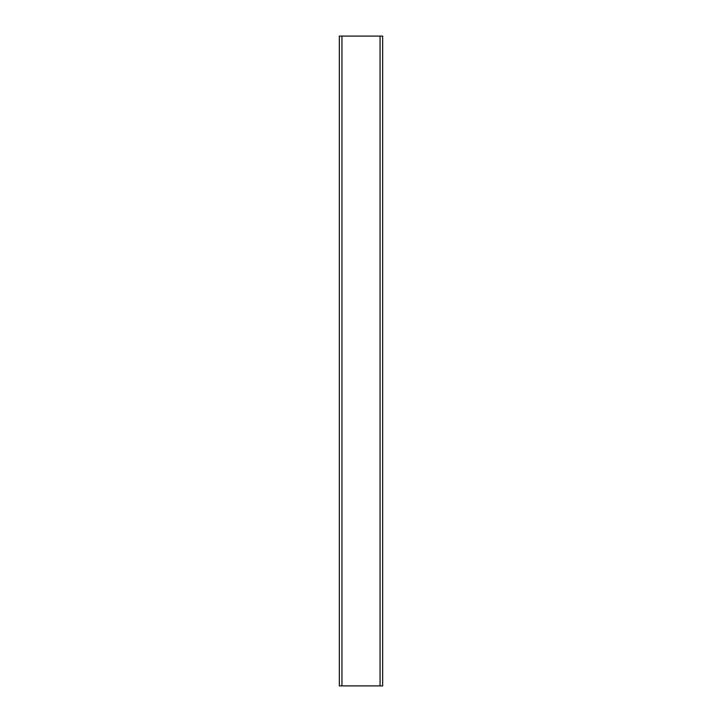 <?xml version="1.0" encoding="UTF-8"?>
<svg xmlns="http://www.w3.org/2000/svg" width="722" height="722" viewBox="0 0 722 722"><rect width="100%" height="100%" fill="white"/><g stroke="black" fill="none" stroke-linecap="round" stroke-linejoin="round"><path stroke-width="1.08" d="M380.061 685.9L339.34 685.9L339.34 36.1L382.66 36.1L382.66 685.9L380.061 685.9L380.061 36.1M341.939 685.9L341.939 36.1"/></g></svg>
